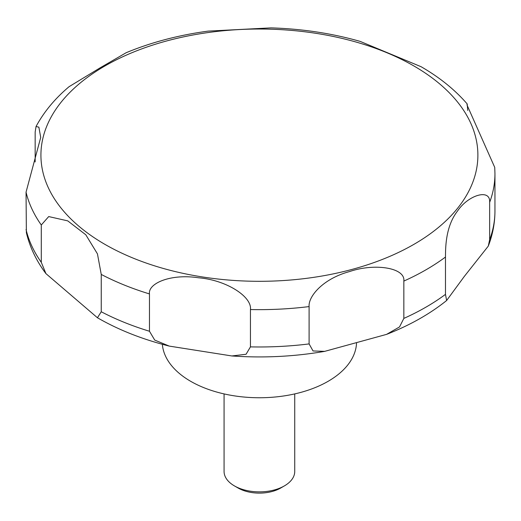<?xml version="1.0" encoding="UTF-8"?>
<svg xmlns="http://www.w3.org/2000/svg" width="521" height="521" viewBox="0 0 521 521"><rect width="100%" height="100%" fill="white"/><g stroke="black" fill="none" stroke-linecap="round" stroke-linejoin="round"><path stroke-width="0.78" d="M162.35 344.29A97.16 56.099 0 0 0 190.699 381.32A97.16 56.099 0 0 0 295.42 393.752A97.16 56.099 0 0 0 356.533 343.105M224.076 393.909L224.076 471.472A35.33 20.397 0 0 0 234.424 485.898L238.117 488.027A30.107 17.382 0 0 0 280.695 488.027L284.388 485.898A35.33 20.397 0 0 0 294.736 471.472L294.736 393.909M97.453 317.758L45.939 273.629L41.289 262.324L41.289 224.994L48.707 216.573L67.73 220.865L85.802 234.782L97.453 253.883L101.243 274.43L101.243 311.76L97.453 317.758M35.161 161.953L35.161 132.034L36.04 126.512L38.867 127.163L40.716 137.407L26.05 192.158L26.369 232.666C29.853 247.254 36.372 260.904 45.933 273.629M489.649 202.343L489.649 239.68L488.288 246.107L464.354 276.364L446.627 300.513L445.475 294.372L445.475 257.042C445.54 247.228 445.611 226.342 457.594 210.933C468.412 194.854 490.665 188.322 489.649 202.343A235.544 135.994 0 0 0 494.95 173.656L494.742 167.41L466.972 104.897L467.187 103.926C454.898 89.729 439.529 77.329 421.085 66.714L360.148 41.387C331.903 33.337 302.2 28.837 271.031 27.88L208.185 31.11C178.586 35.109 151.24 42.312 126.154 52.725L100.221 67.776L69.104 86.668C54.992 98.547 43.972 111.833 36.04 126.512M149.475 331.258L149.475 293.929C147.86 283.587 170.178 273.473 198.508 277.778C226.238 280.038 252.086 296.599 250.445 309.546L250.445 346.875L246.068 354.26L231.871 355.96L169.266 346.1L154.73 340.096L149.475 331.258A235.544 135.994 0 0 1 101.243 311.76M309.103 343.912L309.103 306.582C308.178 296.592 322.753 278.781 349.63 271.539C374.632 262.988 405.527 267.625 403.84 281.079L403.84 318.409L399.529 326.941L386.575 334.371L324.674 351.362L313.043 350.959L309.103 343.912A235.544 135.994 0 0 1 250.445 346.875M467.187 103.926L467.728 110.432M238.117 488.027L234.424 485.898A35.33 20.397 0 0 0 284.388 485.898M104.916 244.362A218.481 126.141 0 0 0 413.895 244.362A218.481 126.141 0 0 0 413.895 65.972A218.481 126.141 0 0 0 104.916 65.972A218.481 126.141 0 0 0 104.916 244.362M26.05 229.487A235.544 135.994 0 0 0 41.289 262.324M26.05 192.158A235.544 135.994 0 0 0 41.289 224.994M101.243 274.43A235.544 135.994 0 0 0 149.475 293.929M250.445 309.546A235.544 135.994 0 0 0 309.103 306.582M403.84 281.079A235.544 135.994 0 0 0 445.475 257.042M489.649 239.68A235.544 135.994 0 0 0 494.95 210.985C494.924 222.988 492.703 234.691 488.288 246.107M403.84 318.409A235.544 135.994 0 0 0 445.475 294.372M169.266 346.1C142.669 339.432 118.827 330.04 97.727 317.927L97.173 317.608M494.95 173.656L494.95 210.985M446.627 300.513C429.695 314.091 409.682 325.378 386.575 334.371M324.674 351.369C294.248 356.618 263.313 358.148 231.871 355.96"/></g></svg>
